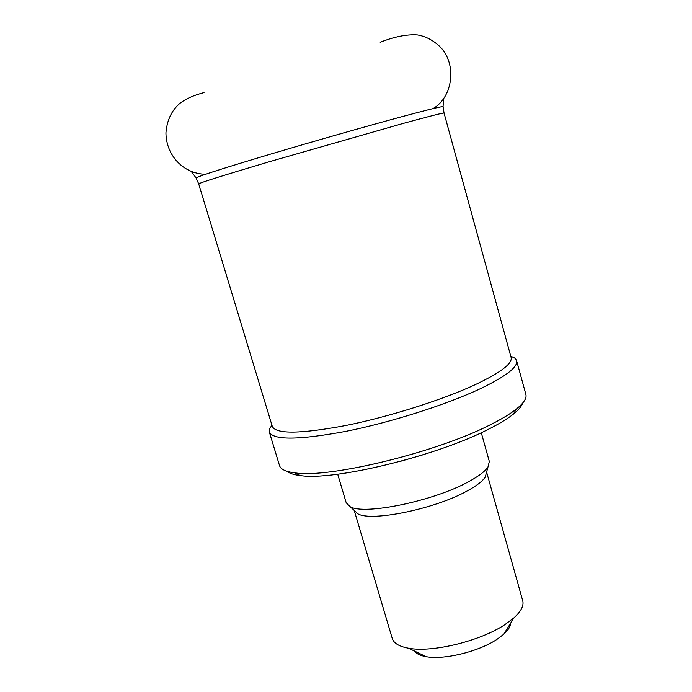<?xml version="1.0" encoding="UTF-8"?>
<svg xmlns="http://www.w3.org/2000/svg" width="692" height="692" viewBox="0 0 692 692"><rect width="100%" height="100%" fill="white"/><g stroke="black" fill="none" stroke-linecap="round" stroke-linejoin="round"><path stroke-width="1.04" d="M287.076 471.304C289.533 473.397 293.962 474.816 300.354 475.577C333.674 481.018 437.05 455.942 488.466 429.239C499.243 423.824 507.565 418.772 513.429 414.075C518.524 409.975 521.56 406.368 522.538 403.254M269.387 432.232L279.49 465.474C280.528 469.288 285.761 471.754 295.173 472.887C329.461 478.423 437.145 452.248 490.507 424.663C501.691 419.067 510.307 413.859 516.362 409.05C523.783 403.055 526.949 398.159 525.859 394.362L516.483 360.212L514.718 358.049L510.757 356.164M271.921 425.173L269.586 428.832L269.318 431.998C273.132 440.311 298.615 440.103 345.766 431.375C390.963 422.362 446.548 404.647 480.464 388.644C506.129 376.258 518.178 366.916 516.621 360.618M475.932 384.337C500.852 372.434 512.573 363.482 511.12 357.487L444.056 113.09C443.745 112.614 430.095 116.066 403.099 123.444L268.237 162.049C222.85 175.56 199.668 182.844 198.699 183.908L272.302 426.419C275.97 434.282 300.536 433.97 345.983 425.468C389.535 416.705 443.105 399.682 475.932 384.337M414.344 650.982C416.299 653.732 420.217 655.635 426.082 656.682C443.745 660.133 478.622 651.674 496.925 639.399L503.741 634.261C508.239 630.187 510.566 626.433 510.722 623.016M354.217 510.419L392.226 638.37C393.696 643.266 399.197 646.562 408.73 648.257C432.232 652.781 480.023 641.164 504.728 624.738L513.888 617.904C521.093 611.373 524.034 605.647 522.719 600.708L486.606 472.091M354.243 510.437L357.937 513.845C371.362 521.932 434.801 509.009 466.832 491.138C476.338 486 482.48 481.321 485.248 477.091L486.597 472.108M337.705 474.21L346.216 502.79L350.238 506.76C364.433 515.289 433.365 501.12 468.095 481.969C478.38 476.459 485.014 471.477 487.981 467.005L489.331 461.486L481.277 432.708M399.154 461.702L422.639 454.912M196.217 178.207L196.026 177.87C200.395 175.604 225.194 167.706 270.416 154.178C313.822 141.255 367.435 125.979 402.035 116.654C426.73 110.019 440.406 106.663 443.062 106.568L443.088 106.966M432.976 108.635C452.94 97.235 457.17 64.321 440.354 47.056C433.365 40.326 425.718 36.287 417.423 34.929C406.957 34.202 394.535 36.641 380.168 42.255M204.019 92.598C193.751 95.271 185.715 98.852 179.903 103.342C171.607 110.435 166.954 120.296 165.933 132.907C166.175 155.363 183.172 173.822 205.559 174.272M513.429 414.075L516.362 409.05M300.354 475.577L295.173 472.887M443.684 98.428L443.062 106.568L444.056 113.09M191.2 171.365L196.026 177.87L198.699 183.908M503.741 634.261L513.888 617.904M426.082 656.682L408.73 648.257M485.248 477.091L487.981 467.005M357.937 513.845L350.238 506.76"/></g></svg>
